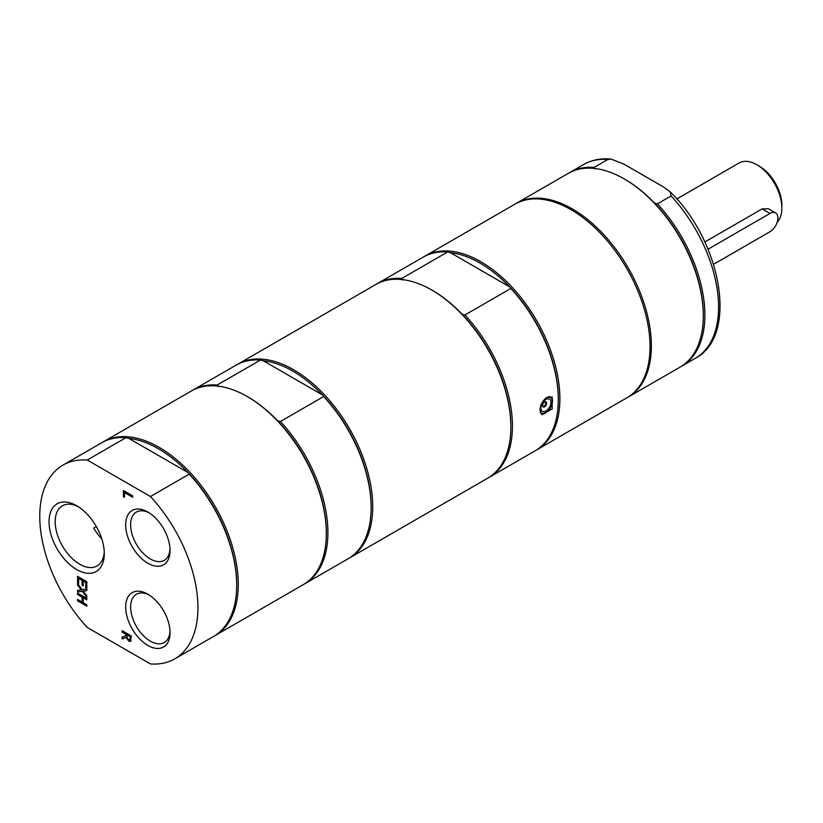 <?xml version="1.0" encoding="UTF-8"?>
<svg xmlns="http://www.w3.org/2000/svg" width="823" height="823" viewBox="0 0 823 823"><rect width="100%" height="100%" fill="white"/><g stroke="black" fill="none" stroke-linecap="round" stroke-linejoin="round"><path stroke-width="1.23" d="M713.541 264.306L769.989 231.726A11.183 6.461 120 0 0 777.293 221.871A11.183 6.461 120 0 0 775.575 212.9A11.183 6.461 120 0 0 769.989 213.455L708.027 249.225M704.817 241.993L762.119 208.908L768.353 208.733L775.575 212.9M676.815 198.96L739.095 162.995A35.42 20.452 60 0 1 756.81 164.754L756.81 164.754A35.42 20.452 60 0 1 781.85 208.126A35.42 20.452 60 0 1 777.169 222.261M781.85 208.126L781.85 205.092A31.686 18.291 -120 0 0 759.444 166.277L756.81 164.754M539.981 410.173C540.3 404.782 542.604 400.523 546.894 397.427L552.192 397.015L552.192 408.856L541.935 414.771L539.981 410.173M402.982 280.087L401.747 278.462L447.609 251.982L450.438 252.692A110.724 63.927 60 0 1 480.004 263.072A110.724 63.927 60 0 1 509.581 286.846L510.826 288.472L464.954 314.952L462.135 314.242A110.724 63.927 60 0 1 510.857 426.077L510.857 426.993A111.846 64.575 -120 0 0 431.766 290.015L431.766 290.015A111.846 64.575 -120 0 0 375.844 284.47L237.713 364.229A111.846 64.575 60 0 1 349.559 428.793A111.846 64.575 60 0 1 349.549 557.943A111.846 64.575 60 0 1 348.757 558.385M450.438 252.692L509.581 286.846A110.724 63.927 60 0 1 558.303 398.682L558.303 399.597A111.846 64.575 -120 0 0 510.826 288.472M432.559 290.468L431.766 290.015L432.559 290.468A110.724 63.927 60 0 1 462.135 314.242M447.609 251.982A111.846 64.575 -120 0 0 423.3 257.074L377.428 283.554A111.846 64.575 60 0 1 401.747 278.462M464.954 314.952A111.846 64.575 60 0 1 489.274 477.278L535.135 450.798A111.846 64.575 -120 0 0 558.303 399.597M376.646 284.028A111.846 64.575 60 0 1 377.428 283.554M424.092 256.632A111.846 64.575 60 0 1 424.874 256.159A111.846 64.575 60 0 1 480.797 261.704A111.846 64.575 60 0 1 553.869 360.258A111.846 64.575 60 0 1 536.719 449.883A111.846 64.575 60 0 1 535.927 450.325M349.549 557.943L487.689 478.194A111.846 64.575 -120 0 0 510.857 426.993M489.274 477.278A111.846 64.575 60 0 1 488.471 477.721M536.719 449.883L626.879 397.828A111.846 64.575 -120 0 0 626.879 268.689A111.846 64.575 -120 0 0 515.033 204.114L424.874 256.159M280.427 421.499A111.846 64.575 60 0 1 304.736 583.816L347.975 558.858A111.846 64.575 -120 0 0 371.132 507.657L371.132 506.742A110.724 63.927 -120 0 0 322.41 394.906L323.655 396.532L280.427 421.499L277.598 420.779A110.724 63.927 -120 0 0 248.032 397.005L247.239 396.552A111.846 64.575 -120 0 0 191.317 391.007L103.266 441.848A111.846 64.575 60 0 1 215.112 506.423A111.846 64.575 60 0 1 215.112 635.562A111.846 64.575 60 0 1 214.309 636.014M263.267 360.752A110.724 63.927 -120 0 1 322.41 394.906L263.267 360.752L260.449 360.042A111.846 64.575 -120 0 0 236.129 365.134L192.901 390.102A111.846 64.575 60 0 1 217.21 384.999L260.449 360.042M218.455 386.635L217.21 384.999M371.132 507.657A111.846 64.575 -120 0 0 323.655 396.532M304.736 583.816A111.846 64.575 60 0 1 303.944 584.258M192.109 390.565A111.846 64.575 60 0 1 192.901 390.102M215.112 635.562L303.152 584.731A111.846 64.575 -120 0 0 326.32 533.53L326.32 532.615A110.724 63.927 -120 0 0 277.598 420.779M236.921 364.692A111.846 64.575 60 0 1 237.713 364.229M326.32 533.53A111.846 64.575 -120 0 0 247.239 396.552M104.254 551.739A34.731 20.05 60 0 1 97.104 565.946A34.731 20.05 60 0 1 79.738 564.228A34.731 20.05 60 0 1 57.054 533.623A34.731 20.05 60 0 1 62.373 505.795A34.731 20.05 60 0 1 78.257 506.711M76.673 569.537A39.062 22.55 -120 0 0 104.295 553.581A39.062 22.55 -120 0 0 76.673 505.744A39.062 22.55 -120 0 0 49.051 521.689A39.062 22.55 -120 0 0 76.673 569.537M150.465 496.526L87.248 460.036A111.846 64.575 -120 0 0 62.929 465.129A111.846 64.575 -120 0 0 87.248 627.455L150.465 663.945A111.846 64.575 -120 0 0 174.774 658.853A111.846 64.575 -120 0 0 150.465 496.526L189.208 474.151L187.973 472.525L128.82 438.381A110.724 63.927 60 0 1 187.973 472.525A110.724 63.927 60 0 1 236.695 584.361L236.695 585.276A111.846 64.575 -120 0 0 189.208 474.151M147.852 563.251A31.377 18.116 -120 0 0 170.042 550.443A31.377 18.116 -120 0 0 147.852 512.019A31.377 18.116 -120 0 0 125.672 524.827A31.377 18.116 -120 0 0 147.852 563.251M130.847 641.158L128.82 641.199L126.114 637.434L122.102 638.905L122.102 637.064L125.775 635.819L125.775 634.194L122.102 632.074L122.102 630.655L131.33 635.984L130.528 641.436M83.185 585.945L82.094 585.307L82.094 580.41L78.669 578.435L78.669 583.692L77.578 583.054L77.578 576.388L86.806 581.717L86.806 588.383L85.715 587.756L85.715 582.509L83.185 581.048L83.185 585.945M77.578 591.974L77.578 590.348L81.261 589.885L77.578 585.122L77.578 583.589L82.197 589.649L86.806 589.021L86.806 590.647L83.195 591.099L86.806 595.77L86.806 597.303L82.259 591.346L77.578 591.974L77.846 590.317M132.647 497.267L124.51 492.566L124.51 497.318L123.419 496.691L123.419 490.518L132.647 495.847L132.647 497.267M77.578 600.852L77.578 599.432L82.094 602.045L82.094 597.138L77.578 594.535L77.578 593.116L86.806 598.444L86.806 599.854L83.185 597.765L83.185 602.673L86.806 604.761L86.806 606.181L77.578 600.852L77.846 599.586M147.852 645.448A31.377 18.116 -120 0 0 170.042 632.63A31.377 18.116 -120 0 0 147.852 594.206A31.377 18.116 -120 0 0 125.672 607.014A31.377 18.116 -120 0 0 147.852 645.448M101.795 538.89A34.731 20.05 60 0 1 93.688 528.068L96.312 526.545M170.001 548.951A27.869 16.09 60 0 1 164.261 560.34A27.869 16.09 60 0 1 150.331 558.961A27.869 16.09 60 0 1 132.122 534.405A27.869 16.09 60 0 1 136.402 512.071A27.869 16.09 60 0 1 149.128 512.801M170.001 631.138A27.869 16.09 60 0 1 164.261 642.526A27.869 16.09 60 0 1 150.331 641.148A27.869 16.09 60 0 1 132.122 616.592A27.869 16.09 60 0 1 136.402 594.257A27.869 16.09 60 0 1 149.128 594.988M131.104 641.004L129.088 641.055L126.382 637.28L122.37 638.751L122.37 636.971M125.775 635.819L126.042 634.039L122.37 631.92L122.37 630.809M130.528 636.632L129.787 639.841L130.528 636.632L126.793 634.78L127.277 638.226L128.727 639.666L130.219 639.553L128.995 639.522M130.271 636.786L126.793 634.78M78.669 583.384L77.846 582.9L77.846 576.542M83.185 585.637L82.362 585.163L82.362 580.266L78.669 578.435M86.806 588.075L85.983 587.601L85.983 582.355L83.185 581.048M81.261 589.885L77.846 583.939M82.259 591.346L77.846 591.819M86.806 596.809L82.526 591.192M83.195 591.099L86.806 590.523M124.51 497.02L123.687 496.536L123.687 490.673M132.647 496.958L124.51 492.566M82.094 602.045L82.362 596.984L77.846 594.381L77.846 593.27M86.806 605.872L77.846 600.697M83.185 597.765L86.806 599.555M87.248 460.036L126.001 437.661L128.82 438.381M174.774 658.853L213.527 636.477A111.846 64.575 -120 0 0 236.695 585.276M126.001 437.661A111.846 64.575 -120 0 0 101.682 442.753L62.929 465.129M102.484 442.311A111.846 64.575 60 0 1 103.266 441.848M540.906 408.115A7.088 4.094 -60 0 1 545.916 399.443A7.088 4.094 -60 0 1 550.926 402.334A7.088 4.094 -60 0 1 545.916 411.006A7.088 4.094 -60 0 1 540.906 408.115M546.637 403.291A2.891 1.667 -60 0 1 545.382 406.192A2.891 1.667 -60 0 1 543.149 406.963A2.891 1.667 -60 0 1 542.552 405.646A2.891 1.667 -60 0 1 543.818 402.735A2.891 1.667 -60 0 1 546.04 401.963A2.891 1.667 -60 0 1 546.637 403.291M627.538 397.447A111.846 64.575 -120 0 0 628.196 397.067A111.846 64.575 -120 0 0 651.363 345.866A111.846 64.575 -120 0 0 602.539 233.31A111.846 64.575 -120 0 0 516.35 203.353A111.846 64.575 -120 0 0 515.702 203.734M628.196 397.067L680.127 367.089A111.846 64.575 -120 0 0 703.295 315.888A111.846 64.575 -120 0 0 624.204 178.91A111.846 64.575 -120 0 0 568.282 173.365L516.35 203.353M703.295 315.888L703.295 314.972A110.724 63.927 -120 0 0 654.573 203.137A110.724 63.927 -120 0 0 624.996 179.363L624.204 178.91M595.43 168.982L594.185 167.357L607.888 159.446L610.954 159.055L623.721 164.014L663.184 186.8L670.169 191.79L671.105 195.936L657.392 203.857L654.573 203.137M680.909 366.616A111.846 64.575 -120 0 0 681.711 366.173A111.846 64.575 -120 0 0 657.392 203.857M594.185 167.357A111.846 64.575 -120 0 0 569.866 172.46A111.846 64.575 -120 0 0 569.084 172.923M769.989 213.455L762.119 208.908M549.023 396.593A9.32 5.38 -60 0 1 550.309 397.005A9.32 5.38 -60 0 1 552.243 401.274A9.32 5.38 -60 0 1 552.243 401.429M545.783 412.611A9.32 5.38 -60 0 1 540.989 413.146A9.32 5.38 -60 0 1 540.341 412.652M546.801 397.478A8.95 5.164 -60 0 1 550.906 406.84A8.95 5.164 -60 0 1 540.053 411.377M670.169 191.79C721.462 241.612 738.673 335.722 695.414 358.262A111.846 64.575 -120 0 0 671.105 195.936M607.888 159.446A111.846 64.575 -120 0 0 583.579 164.538C591.686 159.94 600.811 158.109 610.954 159.055M542.676 406.377A2.983 2.983 0 0 0 545.299 401.85M540.392 412.807L540.989 413.146C543.849 418.722 557.86 400.585 550.309 397.005L549.466 396.511M695.414 358.262L681.711 366.173M583.579 164.538L569.866 172.46"/></g></svg>
